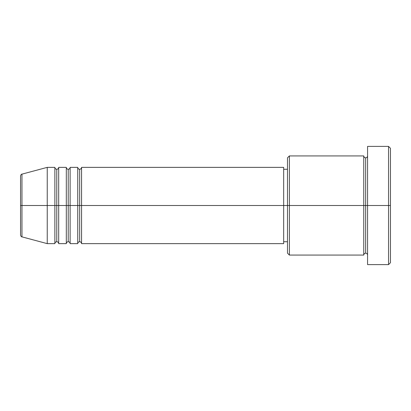 <?xml version="1.0" encoding="UTF-8"?>
<svg xmlns="http://www.w3.org/2000/svg" width="411" height="411" viewBox="0 0 411 411"><rect width="100%" height="100%" fill="white"/><g stroke="black" fill="none" stroke-linecap="round" stroke-linejoin="round"><path stroke-width="0.62" d="M20.55 205.5L20.55 235.02C20.915 236.325 21.382 236.942 21.963 236.859L21.963 205.5L21.963 236.859L21.963 205.5L20.55 205.5L20.55 175.98L20.55 205.5L47.244 205.5L21.963 205.5L21.963 174.141C21.382 174.059 20.915 174.675 20.55 175.98L20.55 205.5M367.568 255.072C367.455 253.921 366.818 253.284 365.662 253.166C364.511 253.284 363.874 253.921 363.756 255.072L363.756 155.928L363.756 205.5L365.662 205.5L365.662 157.834L365.662 205.5L365.662 157.834L365.662 205.5L367.568 205.5L367.568 264.607L367.568 146.393L367.568 205.5L388.544 205.5L388.544 264.607L388.544 205.5L390.45 205.5L390.45 148.299L390.45 262.701L390.45 205.5L289.395 205.5L289.395 255.072L289.395 205.5L283.672 205.5L283.672 243.636L283.672 205.5L81.563 205.5L81.563 167.364L81.563 205.5L79.657 205.5L79.657 169.27L79.657 205.5L77.751 205.5L77.751 167.364L77.751 205.5L70.122 205.5L70.122 167.364L70.122 205.5L68.216 205.5L68.216 169.27L68.216 205.5L66.31 205.5L66.31 167.364L66.31 205.5L58.686 205.5L58.686 167.364L58.686 205.5L56.78 205.5L56.78 169.27L56.78 205.5L54.869 205.5L54.869 167.364L54.869 205.5L47.244 205.5L47.244 243.636L47.244 205.5L54.869 205.5L54.869 167.364L47.244 167.364L47.244 205.5L47.244 167.364L21.963 174.141M81.563 243.636C81.445 242.48 80.813 241.843 79.657 241.73C78.506 241.843 77.869 242.48 77.751 243.636L77.751 205.5L79.657 205.5L79.657 169.27L79.657 241.73L79.657 205.5L79.657 241.73L79.657 205.5L81.563 205.5L81.563 243.636L283.672 243.636M70.122 243.636C70.009 242.48 69.372 241.843 68.216 241.73C67.065 241.843 66.428 242.48 66.31 243.636L66.31 205.5L68.216 205.5L68.216 169.27L68.216 241.73L68.216 205.5L68.216 241.73L68.216 205.5L70.122 205.5L70.122 243.636L77.751 243.636M58.686 243.636C58.568 242.48 57.93 241.843 56.78 241.73C55.624 241.843 54.987 242.48 54.869 243.636L54.869 205.5L56.78 205.5L56.78 169.27L56.78 241.73L56.78 205.5L56.78 241.73L56.78 205.5L58.686 205.5L58.686 243.636L66.31 243.636M54.869 167.364C54.987 168.52 55.624 169.157 56.78 169.27C57.93 169.157 58.568 168.52 58.686 167.364L58.686 205.5L66.31 205.5L66.31 167.364C66.428 168.52 67.065 169.157 68.216 169.27C69.372 169.157 70.009 168.52 70.122 167.364L70.122 205.5L77.751 205.5L77.751 167.364C77.869 168.52 78.506 169.157 79.657 169.27C80.813 169.157 81.445 168.52 81.563 167.364L81.563 205.5L283.672 205.5L283.672 167.364L283.672 205.5L287.489 205.5L287.489 253.166L287.489 157.834L287.489 205.5L363.756 205.5L363.756 155.928L289.395 155.928L289.395 205.5L289.395 155.928L287.489 157.834M388.544 205.5L388.544 146.393L388.544 205.5M363.756 205.5L363.756 255.072L363.756 205.5M365.662 205.5L365.662 253.166L365.662 205.5M54.869 205.5L54.869 243.636L54.869 205.5M58.686 205.5L58.686 243.636L58.686 205.5M66.31 205.5L66.31 243.636L66.31 205.5M70.122 205.5L70.122 243.636L70.122 205.5M77.751 205.5L77.751 243.636L77.751 205.5M81.563 205.5L81.563 243.636L81.563 205.5M363.756 255.072L289.395 255.072L287.489 253.166M367.568 264.607L388.544 264.607L390.45 262.701M363.756 155.928C363.874 157.079 364.511 157.716 365.662 157.834C366.818 157.716 367.455 157.079 367.568 155.928M287.489 241.73L283.672 241.73M54.869 243.636L47.244 243.636L21.963 236.859M66.31 167.364L58.686 167.364M390.45 148.299L388.544 146.393L367.568 146.393M287.489 169.27L283.672 169.27M283.672 167.364L81.563 167.364M77.751 167.364L70.122 167.364"/></g></svg>
